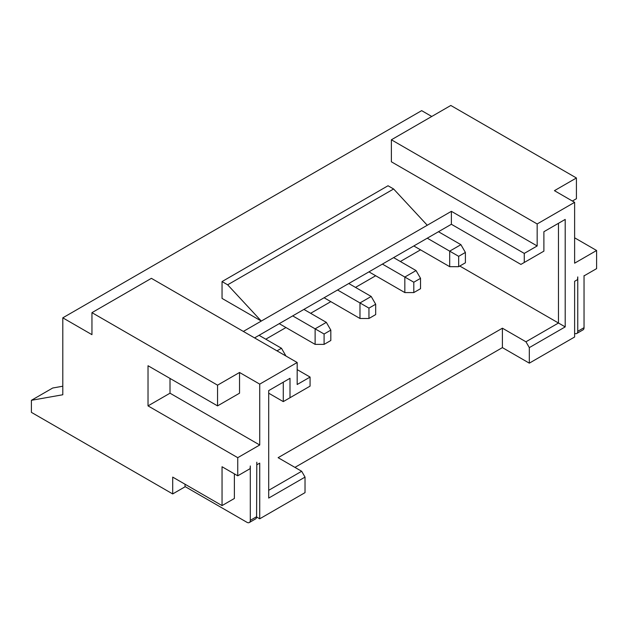 <?xml version="1.0" encoding="UTF-8"?>
<svg xmlns="http://www.w3.org/2000/svg" width="628" height="628" viewBox="0 0 628 628"><rect width="100%" height="100%" fill="white"/><g stroke="black" fill="none" stroke-linecap="round" stroke-linejoin="round"><path stroke-width="0.94" d="M222.045 281.572L388.018 185.755L393.623 188.989L227.65 284.814L222.045 281.572L222.045 298.41L261.295 321.065L227.65 284.814M393.623 188.989L427.268 225.248L243.35 331.427M427.268 225.248L451.375 211.322L451.375 224.274L254.568 337.903M265.777 339.199L285.968 327.541M310.64 313.301L330.823 301.644M355.495 287.404L375.677 275.747M400.35 261.507L420.532 249.85M451.375 224.274L520.902 264.419L543.895 251.145L543.895 231.716L565.2 219.415L558.473 223.301L558.473 323.012L525.95 341.789L502.4 328.193L278.118 457.679L301.668 471.275L268.698 490.311M565.2 219.415L565.2 326.898L459.782 266.036M62.8 386.22L52.705 388.01L31.4 400.311L62.8 394.753L62.8 317.831L421.655 110.646L431.75 116.47M62.8 317.831L91.955 334.661L91.955 312.65L217.555 385.168L217.555 405.884L239.535 393.191L239.535 372.475L217.555 385.168M297.177 369.625L310.075 377.075L297.177 384.517L297.177 362.505L259.725 384.132L259.725 444.993L170.007 393.199L170.007 378.433M451.375 211.322L524.27 253.406L537.168 245.964L391.377 161.796L391.377 139.785L537.168 223.953L537.168 245.964M294.932 467.397L502.4 347.614L502.4 328.193M185.032 486.551A4.757 2.748 -120 0 0 185.26 486.684L246.937 522.3A4.757 2.748 -120 0 0 249.316 522.535L255.596 518.909A4.757 2.748 -120 0 0 256.585 516.726L256.805 462.216L256.805 464.806L259.725 463.119L259.725 518.799L305.027 492.642L305.027 477.107L268.698 498.083L268.698 390.608L290.003 378.299L290.003 397.728L310.075 386.134L310.075 377.075M259.725 518.799L256.577 516.985M31.4 400.311L31.4 412.361L172.7 493.938L185.032 486.818L185.032 484.227M502.4 347.614L529.318 363.157L574.62 337.001L574.62 281.313L577.532 279.633L577.76 276.917L577.76 331.301A4.757 2.748 -120 0 1 576.771 333.476A4.757 2.748 -120 0 1 574.62 333.366M290.003 378.299L283.275 382.185L283.275 401.614L268.698 393.191M368.95 271.861L404.832 292.577L404.832 277.042L382.405 264.09M413.805 282.223L420.532 278.337L420.532 288.699L413.805 292.577L413.805 282.223L404.832 277.042L416.05 270.566L393.623 257.621M420.532 278.337L416.05 270.566M413.805 292.577L404.832 292.577M413.805 245.964L449.695 266.68L449.695 251.145L460.905 244.669L438.477 231.724M458.668 256.326L465.395 252.44L465.395 262.802L458.668 266.68L458.668 256.326L427.268 238.193M465.395 252.44L460.905 244.669M458.668 266.68L449.695 266.68M576.771 333.476L583.051 329.849A4.757 2.748 -120 0 0 584.04 327.675L584.04 275.621M574.62 237.808L596.6 250.494L596.6 268.627L584.268 275.747M391.377 139.785L450.818 105.465L576.418 177.983L554.438 190.669L574.62 202.326L537.168 223.953M576.418 177.983L576.418 198.699L572.375 201.031M574.62 202.326L574.62 263.187L596.6 250.494M529.318 363.157L529.318 347.614L525.95 341.789M565.2 326.898L529.318 347.614M524.27 262.473L524.27 253.406M324.095 297.758L359.977 318.482L359.977 302.939L337.55 289.995M368.95 308.12L375.677 304.235L375.677 314.597L368.95 318.482L368.95 308.12L359.977 302.939L371.195 296.463L348.768 283.518M368.95 318.482L359.977 318.482M375.677 304.235L371.195 296.463M279.232 323.656L315.123 344.38L315.123 328.837L292.695 315.892M324.095 334.018L330.823 330.132L330.823 340.494L324.095 344.38L324.095 334.018L315.123 328.837L326.332 322.36L303.905 309.416M324.095 344.38L315.123 344.38M330.823 330.132L326.332 322.36M301.668 471.275L305.027 477.107M249.316 522.535A4.757 2.748 -120 0 0 250.305 520.353L250.305 465.968L250.077 468.684L237.745 475.812L237.745 457.679L259.725 444.993M172.7 493.938L172.7 477.107L222.045 505.595L234.377 498.475L234.377 473.865M222.045 505.595L222.045 466.745L237.745 475.812M237.745 457.679L148.027 405.884L148.027 365.739L217.555 405.884M297.177 362.505L151.395 278.337L91.955 312.65M283.275 401.614L290.003 397.728M276.995 350.848L281.477 348.265L259.05 335.313M259.725 384.132L239.535 372.475M148.027 405.884L170.007 393.199M285.96 356.029L281.477 348.265M584.04 327.675L577.76 331.301M250.305 520.353L256.585 516.726"/></g></svg>

